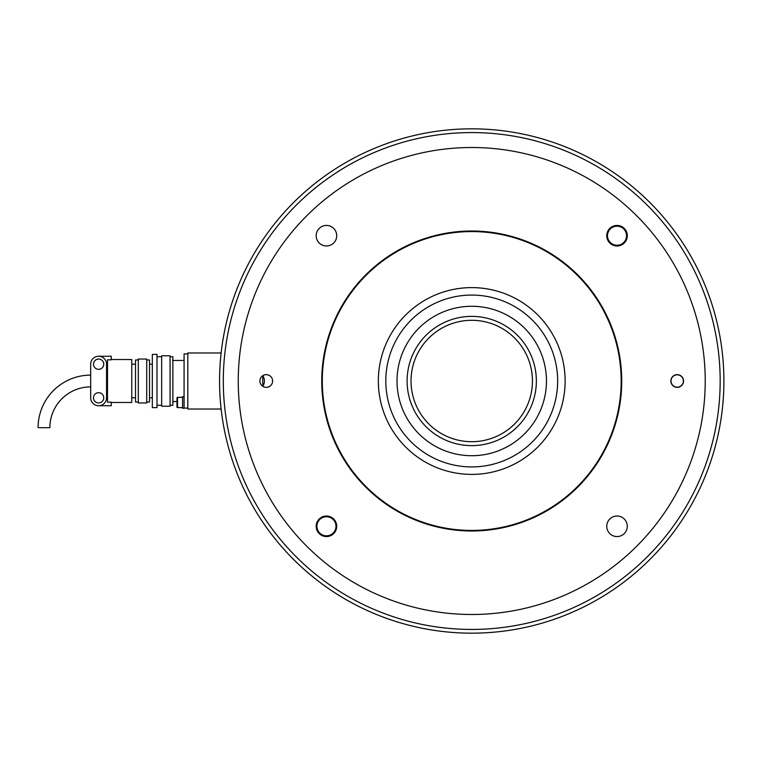 <?xml version="1.0" encoding="UTF-8"?>
<svg xmlns="http://www.w3.org/2000/svg" width="762" height="762" viewBox="0 0 762 762"><rect width="100%" height="100%" fill="white"/><g stroke="black" fill="none" stroke-linecap="round" stroke-linejoin="round"><path stroke-width="1.14" d="M471.735 629.431A248.431 248.431 0 0 0 720.166 381A248.431 248.431 0 0 0 471.735 132.569A248.431 248.431 0 0 0 223.304 381A248.431 248.431 0 0 0 471.735 629.431M471.735 128.835A252.165 252.165 0 0 1 723.9 381A252.165 252.165 0 0 1 471.735 633.165A252.165 252.165 0 0 1 219.57 381A252.165 252.165 0 0 1 471.735 128.835M262.757 375.704A9.344 9.344 0 0 1 262.757 386.296L262.757 375.704M617.02 245.24A9.525 9.525 0 0 1 607.495 235.715A9.525 9.525 0 0 1 617.02 226.181A9.525 9.525 0 0 1 626.545 235.715A9.525 9.525 0 0 1 617.02 245.24M326.441 535.819A9.525 9.525 0 0 1 316.916 526.285A9.525 9.525 0 0 1 326.441 516.76A9.525 9.525 0 0 1 335.975 526.285A9.525 9.525 0 0 1 326.441 535.819M326.441 536.562A10.277 10.277 0 0 0 336.718 526.285A10.277 10.277 0 0 0 326.441 516.017A10.277 10.277 0 0 0 316.173 526.285A10.277 10.277 0 0 0 326.441 536.562M326.441 245.983A10.277 10.277 0 0 0 336.718 235.715A10.277 10.277 0 0 0 326.441 225.438A10.277 10.277 0 0 0 316.173 235.715A10.277 10.277 0 0 0 326.441 245.983M617.02 245.983A10.277 10.277 0 0 0 627.297 235.715A10.277 10.277 0 0 0 617.02 225.438A10.277 10.277 0 0 0 606.752 235.715A10.277 10.277 0 0 0 617.02 245.983M617.02 536.562A10.277 10.277 0 0 0 627.297 526.285A10.277 10.277 0 0 0 617.02 516.017A10.277 10.277 0 0 0 606.752 526.285A10.277 10.277 0 0 0 617.02 536.562M266.262 387.353A6.353 6.353 0 0 0 272.615 381A6.353 6.353 0 0 0 266.262 374.647A6.353 6.353 0 0 0 259.909 381A6.353 6.353 0 0 0 266.262 387.353M677.199 387.353A6.353 6.353 0 0 0 683.552 381A6.353 6.353 0 0 0 677.199 374.647A6.353 6.353 0 0 0 670.855 381A6.353 6.353 0 0 0 677.199 387.353M471.735 287.607A93.393 93.393 0 0 1 565.128 381A93.393 93.393 0 0 1 471.735 474.393A93.393 93.393 0 0 1 378.343 381A93.393 93.393 0 0 1 471.735 287.607M471.735 530.428A149.428 149.428 0 0 1 322.297 381A149.428 149.428 0 0 1 471.735 231.572A149.428 149.428 0 0 1 621.163 381A149.428 149.428 0 0 1 471.735 530.428M471.735 614.486A233.486 233.486 0 0 1 238.249 381A233.486 233.486 0 0 1 471.735 147.514A233.486 233.486 0 0 1 705.221 381A233.486 233.486 0 0 1 471.735 614.486M221.132 352.977L187.814 352.977L187.814 409.023L221.132 409.023M514.617 319.811A74.714 74.714 0 0 1 532.924 423.882A74.714 74.714 0 0 1 428.854 442.189A74.714 74.714 0 0 1 410.547 338.118A74.714 74.714 0 0 1 514.617 319.811M422.424 451.361A85.925 85.925 0 0 1 401.364 331.689A85.925 85.925 0 0 1 521.046 310.639A85.925 85.925 0 0 1 542.096 430.311A85.925 85.925 0 0 1 422.424 451.361A85.925 85.925 0 0 1 401.364 331.689A85.925 85.925 0 0 1 521.046 310.639M532.438 381A60.703 60.703 0 0 1 471.735 441.703A60.703 60.703 0 0 1 411.023 381A60.703 60.703 0 0 1 471.735 320.297A60.703 60.703 0 0 1 532.438 381A60.703 60.703 0 0 1 471.735 441.703A60.703 60.703 0 0 0 532.438 381A60.703 60.703 0 0 0 471.735 320.297A60.703 60.703 0 0 1 532.438 381A60.703 60.703 0 0 0 471.735 320.297A60.703 60.703 0 0 0 411.023 381A60.703 60.703 0 0 1 471.735 320.297M184.08 408.27L184.08 396.688L182.585 396.688L182.585 408.27L184.08 408.27M677.199 387.182A6.182 6.182 0 0 1 671.017 381A6.182 6.182 0 0 1 677.199 374.818A6.182 6.182 0 0 1 683.381 381A6.182 6.182 0 0 1 677.199 387.182M182.585 397.345L177.536 397.345A0.562 0.562 0 0 0 176.975 397.907L176.975 407.06A0.562 0.562 0 0 0 177.536 407.613L182.585 407.613M176.975 402.479L176.975 404.832M172.869 360.455L184.08 360.455M172.869 401.545L176.975 401.545M170.069 356.721L172.869 356.721L172.869 405.279L170.069 405.279M161.658 355.787L170.069 355.787L170.069 406.213L161.658 406.213L161.658 355.787M156.991 356.721L161.658 356.721M156.991 405.279L161.658 405.279M152.324 354.387L156.991 354.387L156.991 407.613L152.324 407.613L152.324 354.387M149.523 364.188L152.324 364.188M149.523 397.812L152.324 397.812M146.723 359.988L149.523 359.988L149.523 402.012L146.723 402.012M138.313 359.054L146.723 359.054L146.723 402.946L138.313 402.946L138.313 359.054M138.313 402.012L135.512 402.012L135.512 359.988L138.313 359.988M131.778 364.188L135.512 364.188M131.778 397.812L135.512 397.812M111.233 359.521L131.778 359.521L131.778 402.479L111.233 402.479M98.622 405.746A7.934 7.934 0 0 1 90.678 397.812L90.678 364.188A7.934 7.934 0 0 1 98.622 356.254A7.934 7.934 0 0 1 106.556 364.188L106.556 397.812A7.934 7.934 0 0 1 98.622 405.746L111.233 405.746L111.233 402.155L107.49 402.155L107.49 359.845L111.233 359.845L111.233 356.254L98.622 356.254M98.622 359.054A5.134 5.134 0 0 1 103.756 364.188A5.134 5.134 0 0 1 98.622 369.322A5.134 5.134 0 0 1 93.488 364.188A5.134 5.134 0 0 1 98.622 359.054M98.622 392.678A5.134 5.134 0 0 1 103.756 397.812A5.134 5.134 0 0 1 98.622 402.946A5.134 5.134 0 0 1 93.488 397.812A5.134 5.134 0 0 1 98.622 392.678M90.678 386.886A40.815 40.815 0 0 0 49.863 427.701L39.224 427.701M42.948 427.701L42.272 427.701M41.015 427.701L39.91 427.701M90.678 375.114A52.578 52.578 0 0 0 38.1 427.701M187.814 408.089L184.08 408.089L184.08 353.911L187.814 353.911M471.735 231.01A149.99 149.99 0 0 1 621.725 381A149.99 149.99 0 0 1 471.735 530.99A149.99 149.99 0 0 1 321.745 381A149.99 149.99 0 0 1 471.735 231.01M536.362 381A64.627 64.627 0 0 1 471.735 445.627A64.627 64.627 0 0 1 407.108 381A64.627 64.627 0 0 1 471.735 316.373A64.627 64.627 0 0 1 536.362 381M177.536 397.345L177.536 407.613"/></g></svg>
